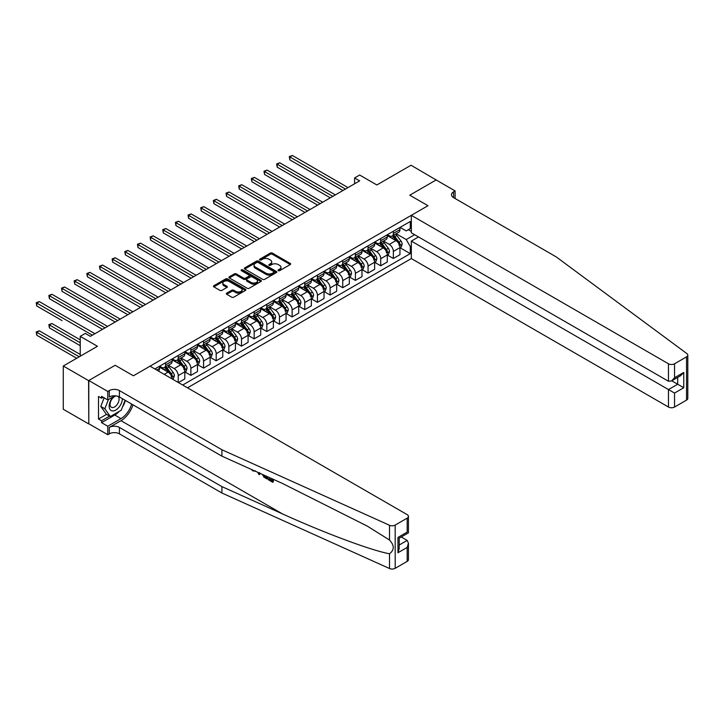 <?xml version="1.0" encoding="UTF-8"?>
<svg xmlns="http://www.w3.org/2000/svg" width="724" height="724" viewBox="0 0 724 724"><rect width="100%" height="100%" fill="white"/><g stroke="black" fill="none" stroke-linecap="round" stroke-linejoin="round"><path stroke-width="1.09" d="M278.288 270.667A0.986 0.57 0 0 0 279.672 270.667L290.233 264.568A1.403 0.815 0 0 0 290.65 263.998A1.403 0.815 0 0 0 290.233 263.418L272.351 253.092A1.403 0.815 0 0 0 270.36 253.092L259.798 259.192A0.986 0.57 0 0 0 261.192 259.997L262.559 259.201A4.498 2.597 0 0 1 268.921 259.201L270.414 260.061A4.498 2.597 0 0 1 271.726 261.898A4.498 2.597 0 0 1 270.414 263.735L269.047 264.522A0.986 0.57 0 0 0 270.432 265.328L271.799 264.541A4.498 2.597 0 0 1 278.161 264.541L279.654 265.4A4.498 2.597 0 0 1 280.966 267.237A4.498 2.597 0 0 1 279.654 269.075L278.288 269.862A0.986 0.57 0 0 0 278.288 270.667L278.288 269.862M226.739 293.139A1.403 0.815 0 0 0 226.322 293.709A1.403 0.815 0 0 0 226.739 294.288L231.752 297.184A1.403 0.815 0 0 0 233.743 297.184L245.472 290.414A1.403 0.815 0 0 0 245.879 289.844A1.403 0.815 0 0 0 245.472 289.265L227.58 278.939A1.403 0.815 0 0 0 225.598 278.939L213.87 285.709A1.403 0.815 0 0 0 213.453 286.288A1.403 0.815 0 0 0 213.87 286.858L219.933 290.36A1.403 0.815 0 0 0 221.915 290.36L226.938 287.455A1.403 0.815 0 0 0 227.345 286.885A1.403 0.815 0 0 0 226.938 286.315L223.933 284.577A3.756 2.172 0 0 1 222.829 283.039A3.756 2.172 0 0 1 225.146 281.039A3.756 2.172 0 0 1 229.246 281.509L241.02 288.306A3.756 2.172 0 0 1 242.124 289.844A3.756 2.172 0 0 1 239.798 291.844A3.756 2.172 0 0 1 235.707 291.374L233.743 290.243A1.403 0.815 0 0 0 231.752 290.243L226.739 293.139L226.739 294.288L231.752 291.41L231.752 290.243M436.337 180.077L411.033 165.235L376.86 184.964L359.647 175.027L354.588 177.95L359.647 180.873L90.364 336.343L85.296 333.42L80.237 336.343L80.237 356.217M88.59 380.616L88.79 423.757L88.79 380.498L115.161 365.276L88.59 380.616L63.278 366.009L97.45 346.28L80.237 336.343M436.337 179.851L409.766 195.19L427.984 205.707L133.388 375.792L115.161 365.276L133.388 375.792L150.04 366.181L407.178 514.637A4.299 2.48 0 0 1 408.436 516.393A4.299 2.48 0 0 1 407.178 518.149L395.186 525.072L395.186 568.322A4.299 2.48 180 0 1 389.512 568.521L221.915 493.017L119.415 433.839A7.159 4.136 0 0 0 109.297 433.839L107.776 434.717L88.79 423.757M262.658 279.337A1.403 0.815 0 0 0 264.649 279.337L276.369 272.568A1.403 0.815 0 0 0 276.785 271.998A1.403 0.815 0 0 0 276.369 271.428L258.486 261.102A1.403 0.815 0 0 0 256.495 261.102L244.775 267.871A1.403 0.815 0 0 0 244.359 268.441A1.403 0.815 0 0 0 244.775 269.011L262.658 279.337M241.735 270.876A0.986 0.57 0 0 1 242.739 271.011L260.902 281.5L249.192 288.261A1.403 0.815 0 0 1 247.21 288.261L229.318 277.935L234.341 275.057L234.341 273.889L229.318 276.785A1.403 0.815 0 0 0 228.911 277.364A1.403 0.815 0 0 0 229.318 277.935L229.318 276.785M234.341 275.057A1.403 0.815 0 0 1 236.323 275.057L236.323 273.889A1.403 0.815 0 0 0 234.341 273.889M236.323 273.889L243.581 278.079A1.403 0.815 0 0 0 245.572 278.079L248.893 276.161A1.403 0.815 0 0 0 249.309 275.582A1.403 0.815 0 0 0 248.893 275.011L241.345 270.649A0.986 0.57 0 0 1 242.739 269.844L260.921 280.342A1.403 0.815 0 0 1 261.328 280.921A1.403 0.815 0 0 1 260.921 281.491L260.921 280.342M88.59 423.866L63.278 409.259L63.278 366.009M187.498 387.811L411.332 258.577L668.469 407.033L668.469 389.557L677.682 384.245L677.682 377.394M400.091 227.363L406.218 230.902L410.273 228.567L410.273 221.49L154.845 368.959M410.273 228.567L411.332 227.951M411.332 245.952L410.273 246.567L406.218 239.553L396.155 233.743M400.091 247.762L410.273 253.635L410.273 246.567M410.273 253.635L182.692 385.032M354.588 177.95L354.588 183.796M408.345 229.671L411.332 231.399M406.218 239.553L414.626 234.703M172.158 378.951A5.729 3.303 -120 0 0 168.113 372.118L159.506 367.149M178.231 382.462L178.231 375.62A5.729 3.303 -120 0 0 174.185 368.607L168.375 365.249M178.439 382.58L184.819 378.896L184.819 371.819A5.729 3.303 -120 0 0 180.765 364.806L172.158 359.837M184.964 371.964L190.892 375.385L190.892 368.317A5.729 3.303 -120 0 0 186.837 361.303L181.027 357.946M190.892 375.385L197.471 371.584L197.471 364.516A5.729 3.303 -120 0 0 193.417 357.502L184.819 352.534M197.625 364.661L203.544 368.082L203.544 361.005A5.729 3.303 -120 0 0 199.498 353.991L193.679 350.642M203.544 368.082L210.123 364.281L210.123 357.213A5.729 3.303 -120 0 0 206.078 350.199L197.471 345.23M210.277 357.357L216.195 360.778L216.195 353.701A5.729 3.303 -120 0 0 212.15 346.687L206.331 343.33M216.195 360.778L222.775 356.977L222.775 349.9A5.729 3.303 -120 0 0 218.729 342.886L210.123 337.918M222.929 350.054L228.856 353.466L228.856 346.398A5.729 3.303 -120 0 0 224.802 339.384L218.992 336.026M228.856 353.466L235.436 349.674L235.436 342.597A5.729 3.303 -120 0 0 231.381 335.583L222.775 330.615M235.59 342.742L241.508 346.163L241.508 339.094A5.729 3.303 -120 0 0 237.454 332.081L231.644 328.723M241.508 346.163L248.088 342.362L248.088 335.293A5.729 3.303 -120 0 0 244.042 328.28L235.436 323.311M248.242 335.438L254.16 338.859L254.16 331.782A5.729 3.303 -120 0 0 250.115 324.768L244.296 321.411M254.16 338.859L260.74 335.058L260.74 327.981A5.729 3.303 -120 0 0 256.694 320.967L248.088 316.008M260.893 328.135L266.821 331.547L266.821 324.479A5.729 3.303 -120 0 0 262.767 317.465L256.957 314.107M266.821 331.547L273.401 327.755L273.401 320.678A5.729 3.303 -120 0 0 269.346 313.664L260.74 308.696M273.545 320.822L279.473 324.243L279.473 317.175A5.729 3.303 -120 0 0 275.419 310.162L269.609 306.804M279.473 324.243L286.052 320.442L286.052 313.374A5.729 3.303 -120 0 0 281.998 306.361L273.401 301.392M286.206 313.519L292.125 316.94L292.125 309.863A5.729 3.303 -120 0 0 288.08 302.849L282.26 299.492M292.125 316.94L298.704 313.139L298.704 306.071A5.729 3.303 -120 0 0 294.659 299.057L286.052 294.089M298.858 306.216L304.777 309.637L304.777 302.56A5.729 3.303 -120 0 0 300.732 295.546L294.921 292.188M304.777 309.637L311.365 305.836L311.365 298.759A5.729 3.303 -120 0 0 307.311 291.745L298.704 286.776M311.51 298.903L317.438 302.324L317.438 295.256A5.729 3.303 -120 0 0 313.383 288.243L307.573 284.885M317.438 302.324L324.017 298.523L324.017 291.455A5.729 3.303 -120 0 0 319.963 284.442L311.365 279.473M324.171 291.6L330.09 295.021L330.09 287.944A5.729 3.303 -120 0 0 326.044 280.93L320.225 277.582M330.09 295.021L336.669 291.22L336.669 284.152A5.729 3.303 -120 0 0 332.624 277.138L324.017 272.17M336.823 284.297L342.742 287.718L342.742 280.641A5.729 3.303 -120 0 0 338.696 273.627L332.877 270.269M342.742 287.718L349.321 283.917L349.321 276.839A5.729 3.303 -120 0 0 345.276 269.826L336.669 264.857M349.475 276.993L355.403 280.405L355.403 273.337A5.729 3.303 -120 0 0 351.348 266.323L345.538 262.966M355.403 280.405L361.982 276.613L361.982 269.536A5.729 3.303 -120 0 0 357.928 262.522L349.321 257.554M362.127 269.681L368.054 273.102L368.054 266.034A5.729 3.303 -120 0 0 364 259.02L358.19 255.662M368.054 273.102L374.634 269.301L374.634 262.233A5.729 3.303 -120 0 0 370.588 255.219L361.982 250.251M374.788 262.378L380.706 265.798L380.706 258.721A5.729 3.303 -120 0 0 376.661 251.708L370.842 248.35M380.706 265.798L387.286 261.998L387.286 254.929A5.729 3.303 -120 0 0 383.24 247.907L374.634 242.947M387.44 255.074L393.358 258.486L393.358 251.418A5.729 3.303 -120 0 0 389.313 244.404L383.503 241.047M393.358 258.486L399.947 254.694L399.947 247.617A5.729 3.303 -120 0 0 395.892 240.603L387.286 235.635M387.44 234.676L389.313 235.752A5.729 3.303 -120 0 0 392.173 236.033A5.729 3.303 -120 0 0 393.358 233.418L393.358 231.255M374.788 241.979L376.661 243.056A5.729 3.303 -120 0 0 379.521 243.345A5.729 3.303 -120 0 0 380.706 240.721L380.706 238.558M362.127 249.282L364 250.368A5.729 3.303 -120 0 0 366.869 250.649A5.729 3.303 -120 0 0 368.054 248.024L368.054 245.861M349.475 256.595L351.348 257.672A5.729 3.303 -120 0 0 354.217 257.952A5.729 3.303 -120 0 0 355.403 255.337L355.403 253.174M336.823 263.898L338.696 264.975A5.729 3.303 -120 0 0 341.556 265.265A5.729 3.303 -120 0 0 342.742 262.64L342.742 260.477M324.171 271.201L326.044 272.287A5.729 3.303 -120 0 0 328.904 272.568A5.729 3.303 -120 0 0 330.09 269.943L330.09 267.78M311.51 278.505L313.383 279.591A5.729 3.303 -120 0 0 316.252 279.871A5.729 3.303 -120 0 0 317.438 277.256L317.438 275.093M298.858 285.817L300.732 286.894A5.729 3.303 -120 0 0 303.591 287.184A5.729 3.303 -120 0 0 304.777 284.559L304.777 282.396M286.206 293.12L288.08 294.206A5.729 3.303 -120 0 0 290.939 294.487A5.729 3.303 -120 0 0 292.125 291.863L292.125 289.7M273.545 300.424L275.419 301.51A5.729 3.303 -120 0 0 278.288 301.79A5.729 3.303 -120 0 0 279.473 299.166L279.473 297.012M260.893 307.736L262.767 308.813A5.729 3.303 -120 0 0 265.627 309.094A5.729 3.303 -120 0 0 266.821 306.478L266.821 304.315M248.242 315.04L250.115 316.117A5.729 3.303 -120 0 0 252.975 316.406A5.729 3.303 -120 0 0 254.16 313.782L254.16 311.619M235.59 322.343L237.454 323.429A5.729 3.303 -120 0 0 240.323 323.709A5.729 3.303 -120 0 0 241.508 321.085L241.508 318.922M222.929 329.655L224.802 330.732A5.729 3.303 -120 0 0 227.671 331.013A5.729 3.303 -120 0 0 228.856 328.397L228.856 326.234M210.277 336.959L212.15 338.036A5.729 3.303 -120 0 0 215.01 338.325A5.729 3.303 -120 0 0 216.195 335.701L216.195 333.538M197.625 344.262L199.498 345.348A5.729 3.303 -120 0 0 202.358 345.629A5.729 3.303 -120 0 0 203.544 343.004L203.544 340.841M184.964 351.565L186.837 352.651A5.729 3.303 -120 0 0 189.706 352.932A5.729 3.303 -120 0 0 190.892 350.316L190.892 348.154M172.312 358.878L174.185 359.955A5.729 3.303 -120 0 0 177.045 360.244A5.729 3.303 -120 0 0 178.231 357.62L178.231 355.457M159.66 366.181L161.533 367.267A5.729 3.303 -120 0 0 164.393 367.548A5.729 3.303 -120 0 0 165.579 364.923L165.579 362.76M392.173 236.033L398.761 232.241A5.729 3.303 -120 0 0 399.947 229.617L399.947 227.454M379.521 243.345L386.1 239.544A5.729 3.303 -120 0 0 387.286 236.92L387.286 234.757M366.869 250.649L373.448 246.848A5.729 3.303 -120 0 0 374.634 244.232L374.634 242.069M354.217 257.952L360.796 254.16A5.729 3.303 -120 0 0 361.982 251.536L361.982 249.373M341.556 265.265L348.135 261.464A5.729 3.303 -120 0 0 349.321 258.839L349.321 256.676M328.904 272.568L335.483 268.767A5.729 3.303 -120 0 0 336.669 266.142L336.669 263.988M316.252 279.871L322.832 276.07A5.729 3.303 -120 0 0 324.017 273.455L324.017 271.292M303.591 287.184L310.171 283.383A5.729 3.303 -120 0 0 311.365 280.758L311.365 278.595M290.939 294.487L297.519 290.686A5.729 3.303 -120 0 0 298.704 288.062L298.704 285.899M278.288 301.79L284.867 297.989A5.729 3.303 -120 0 0 286.052 295.374L286.052 293.211M265.627 309.094L272.215 305.302A5.729 3.303 -120 0 0 273.401 302.677L273.401 300.514M252.975 316.406L259.554 312.605A5.729 3.303 -120 0 0 260.74 309.981L260.74 307.818M240.323 323.709L246.902 319.908A5.729 3.303 -120 0 0 248.088 317.293L248.088 315.13M227.671 331.013L234.25 327.221A5.729 3.303 -120 0 0 235.436 324.596L235.436 322.433M215.01 338.325L221.589 334.524A5.729 3.303 -120 0 0 222.775 331.9L222.775 329.737M202.358 345.629L208.937 341.828A5.729 3.303 -120 0 0 210.123 339.203L210.123 337.04M189.706 352.932L196.285 349.131A5.729 3.303 -120 0 0 197.471 346.515L197.471 344.353M177.045 360.244L183.634 356.443A5.729 3.303 -120 0 0 184.819 353.819L184.819 351.656M164.393 367.548L170.973 363.747A5.729 3.303 -120 0 0 172.158 361.122L172.158 358.959M158.393 371.005A5.729 3.303 -120 0 0 159.506 368.435L159.506 366.272M278.677 270.803L279.654 270.242A4.498 2.597 0 0 0 280.966 268.405L280.966 267.237M271.726 261.898L271.726 263.065A4.498 2.597 0 0 1 270.414 264.903L269.437 265.464M290.233 263.418L290.233 264.568L272.351 254.26A1.403 0.815 0 0 0 270.36 254.26L260.197 260.133M276.351 272.586L258.486 262.269A1.403 0.815 0 0 0 256.495 262.269L244.793 269.029M273.889 272.396A0.986 0.57 0 0 0 273.889 271.6L258.187 262.531A0.986 0.57 0 0 0 256.794 262.531L255.355 263.364A4.498 2.597 0 0 0 254.043 265.201A4.498 2.597 0 0 0 255.355 267.038L266.088 273.229A4.498 2.597 0 0 0 272.45 273.229L273.889 272.396L273.889 273.572A0.986 0.57 0 0 0 274.179 273.165L274.179 271.998M254.043 265.201L254.043 266.369A4.498 2.597 0 0 0 255.355 268.206L255.355 267.038M273.889 273.572L272.45 274.396A4.498 2.597 0 0 1 266.088 274.396L255.355 268.206M236.323 275.057L243.581 279.247A1.403 0.815 0 0 0 245.572 279.247L248.893 277.328A1.403 0.815 0 0 0 249.309 276.749L249.309 275.582M251.11 282.423A3.756 2.172 0 0 0 255.201 282.894A3.756 2.172 0 0 0 257.527 280.894A3.756 2.172 0 0 0 256.423 279.355L252.278 276.957A1.403 0.815 0 0 0 250.287 276.957L246.956 278.885A1.403 0.815 0 0 0 246.549 279.455A1.403 0.815 0 0 0 246.956 280.034L251.11 282.423L251.11 283.591A3.756 2.172 0 0 0 255.201 284.061A3.756 2.172 0 0 0 257.527 282.061L257.527 280.894M246.549 279.455L246.549 280.622A1.403 0.815 0 0 0 246.956 281.202L246.956 280.034M251.11 283.591L246.956 281.202M242.124 289.844L242.124 291.012A3.756 2.172 0 0 1 239.798 293.012A3.756 2.172 0 0 1 235.707 292.541L233.743 291.41A1.403 0.815 0 0 0 231.752 291.41M222.829 283.039L222.829 284.215A3.756 2.172 0 0 0 223.933 285.745L223.933 284.577M226.938 286.315L226.938 287.455L223.933 285.745M245.445 290.424L227.58 280.107A1.403 0.815 0 0 0 225.598 280.107L213.888 286.867M399.947 247.852L401.159 247.156L402.173 244.232A3.792 2.19 -120 0 0 400.96 241.002L396.824 235.472A10.95 6.326 -120 0 0 395.63 234.042M391.512 238.078A10.95 6.326 -120 0 0 389.268 235.725M398.906 245.092L400.119 244.386A3.792 2.19 -120 0 0 399.033 242.106L394.897 236.585A10.95 6.326 -120 0 0 393.702 235.155M392.689 235.743A9.095 5.249 60 0 1 394.173 237.445L397.675 242.115M289.844 189.082L317.637 205.127L264.541 174.466L264.541 171.552L267.075 170.086L322.696 202.204M392.489 235.861A10.95 6.326 60 0 1 393.684 237.291L396.435 240.956M345.475 189.055L289.844 156.936L292.378 155.479L348.009 187.588M342.95 190.512L289.844 159.859L289.844 156.936L289.292 156.61L292.378 155.479M289.844 159.859L289.292 156.61M687.8 355.104L687.8 398.363A4.299 2.48 180 0 1 686.542 400.11L686.542 356.86A4.299 2.48 0 0 0 687.8 355.104A4.299 2.48 0 0 0 686.886 353.584L556.104 256.821L453.595 197.643A7.159 4.136 180 0 1 451.505 194.72A7.159 4.136 180 0 1 453.595 191.797L455.115 190.928L436.138 179.968L409.766 195.19L427.984 205.707L411.332 215.327L411.332 232.802L668.469 381.258L668.469 363.783A4.299 2.48 0 0 0 674.551 363.783L686.542 356.86M418.517 236.956L411.332 241.101L674.551 393.069L674.551 407.033L686.542 400.11M411.332 241.101L411.332 258.577M455.115 190.928L455.115 198.521M411.332 215.327L668.469 363.783M674.551 407.033A4.299 2.48 180 0 1 668.469 407.033M671.754 380.815L683.764 387.747L674.551 393.069M674.551 363.783L674.551 377.756L671.51 380.96L668.469 381.258M674.551 377.756L683.764 372.435L680.723 375.638L671.51 380.96M271.862 480.284L269.038 478.654L268.432 478.998L271.862 480.98L271.862 478.817L270.649 478.121M272.722 479.053L272.722 482.284L273.174 482.021A18.652 10.77 120 0 0 273.5 479.406M267.111 476.528L267.111 479.044L267.563 478.781A18.652 10.77 120 0 0 267.835 476.854M221.915 493.017L221.915 486.619L119.415 427.432A7.159 4.136 0 0 0 109.297 427.432L120.989 420.689A18.652 10.77 120 0 0 132.99 404.825M221.915 486.619L282.315 513.823C324.768 533.136 371.647 550.602 389.512 553.769C394.471 549.987 394.471 545.416 389.512 540.032L367.24 526.095L282.315 483.379L221.915 456.165L119.415 396.987A7.159 4.136 0 0 0 109.297 396.987L109.297 390.58L107.776 391.458L88.79 380.498M260.016 473.324L259.454 474.627L260.405 473.505M221.915 456.165L221.915 449.758L119.415 390.58A7.159 4.136 0 0 0 109.297 390.58M407.178 561.399L407.178 547.434L408.436 543.199L408.436 559.643A4.299 2.48 180 0 1 407.178 561.399L395.186 568.322M389.512 540.032L389.512 525.271L221.915 449.758M119.225 411.386A16.109 9.303 -60 0 1 114.763 415.015L101.55 422.644L101.55 420.771L109.596 416.128M103.17 397.277L101.55 398.209L98.509 396.453L98.509 419.015L101.55 420.771M101.55 398.209L101.55 396.345L107.776 399.938L107.776 391.458M107.776 434.717L107.776 426.237L120.989 418.608A16.109 9.303 120 0 0 131.623 404.028M101.55 422.644L107.776 426.237M401.25 536.991L407.178 540.412L408.436 543.199M114.962 395.784L107.776 399.938M389.512 525.271A4.299 2.48 0 0 0 395.186 525.072M125.397 400.435A16.109 9.303 -60 0 1 122.419 407.169M98.509 419.015L106.564 414.372M407.178 547.434L397.965 552.747L399.223 548.511L399.223 538.158L408.436 532.846L408.436 516.393M397.965 552.747L397.965 537.434C399.612 538.385 399.612 538.385 397.965 537.434L407.178 532.113C408.816 533.063 408.816 533.063 407.178 532.113L407.178 518.149M252.929 470.129L253.545 470.41M255.074 471.098L252.948 470.953L251.364 469.433M259.454 474.627L258.486 474.066L258.025 472.428M258.767 472.763L258.975 473.541L259.391 472.482M267.111 479.044L263.961 477.125L262.332 474.374M263.174 474.754L264.016 476.301L266.251 477.74L266.251 476.139M264.016 476.301L264.64 475.949L265.627 476.682L265.02 477.026M266.251 477.044L265.627 476.682M272.722 482.284L268.432 479.813L268.432 478.998M387.286 255.156L388.507 254.459L389.512 251.536A3.792 2.19 -120 0 0 388.308 248.305L384.173 242.784A10.95 6.326 -120 0 0 382.969 241.354M378.86 245.382A10.95 6.326 -120 0 0 376.616 243.038M386.254 252.395L387.467 251.699A3.792 2.19 -120 0 0 386.381 249.418L382.245 243.888A10.95 6.326 -120 0 0 381.05 242.459M380.028 243.047A9.095 5.249 60 0 1 381.521 244.748L385.023 249.418M277.192 196.385L304.985 212.431L251.889 181.778L251.889 178.855L254.414 177.389L310.044 209.507M379.838 243.164A10.95 6.326 60 0 1 381.032 244.594L383.783 248.269M374.634 262.468L375.847 261.762L376.86 258.839A3.792 2.19 -120 0 0 375.647 255.608L371.512 250.088A10.95 6.326 -120 0 0 370.317 248.658M366.208 252.685A10.95 6.326 -120 0 0 363.964 250.341M373.602 259.708L374.815 259.002A3.792 2.19 -120 0 0 373.729 256.721L369.593 251.201A10.95 6.326 -120 0 0 368.398 249.771M367.376 250.359A9.095 5.249 60 0 1 368.869 252.052L372.371 256.721M264.541 203.697L292.324 219.743L239.228 189.082L239.228 186.159L241.762 184.701L297.392 216.82M367.177 250.468A10.95 6.326 60 0 1 368.371 251.898L371.122 255.572M361.982 269.771L363.195 269.066L364.208 266.142A3.792 2.19 -120 0 0 362.996 262.921L358.86 257.391A10.95 6.326 -120 0 0 357.665 255.961M353.547 259.997A10.95 6.326 -120 0 0 351.312 257.644M360.941 267.011L362.154 266.305A3.792 2.19 -120 0 0 361.068 264.025L356.932 258.504A10.95 6.326 -120 0 0 355.737 257.074M354.724 257.663A9.095 5.249 60 0 1 356.217 259.355L359.71 264.034M251.889 211.001L279.672 227.046L226.576 196.385L226.576 193.462L229.11 192.005L284.74 224.123M354.525 257.771A10.95 6.326 60 0 1 355.719 259.21L358.471 262.875M332.823 196.358L277.192 164.239L279.726 162.782L335.357 194.901M330.289 197.824L277.192 167.163L277.192 164.239L276.64 163.923L279.726 162.782M277.192 167.163L276.64 163.923M320.171 203.661L263.979 171.226L267.075 170.086M264.541 174.466L263.979 171.226M307.51 210.974L251.328 178.529L254.414 177.389M251.889 181.778L251.328 178.529M349.321 277.075L350.543 276.378L351.547 273.455A3.792 2.19 -120 0 0 350.344 270.224L346.208 264.703A10.95 6.326 -120 0 0 345.013 263.274M340.895 267.301A10.95 6.326 -120 0 0 338.651 264.957M348.289 274.315L349.502 273.618A3.792 2.19 -120 0 0 348.416 271.337L344.28 265.808A10.95 6.326 -120 0 0 343.086 264.378M342.063 264.966A9.095 5.249 60 0 1 343.556 266.667L347.058 271.337M239.228 218.304L267.02 234.35L213.924 203.697L213.924 200.774L216.449 199.308L272.079 231.427M341.873 265.084A10.95 6.326 60 0 1 343.067 266.513L345.819 270.188M294.858 218.277L238.676 185.842L241.762 184.701M239.228 189.082L238.676 185.842M113.496 396.625A9.303 5.376 120 0 0 109.215 405.585A9.303 5.376 120 0 0 112.482 410.924A9.303 5.376 120 0 0 122.356 398.68M116.41 395.947A6.371 3.674 120 0 0 110.862 400.951A6.371 3.674 120 0 0 111.387 407.277A6.371 3.674 120 0 0 112.32 407.567A6.371 3.674 120 0 0 118.103 402.951A6.371 3.674 120 0 0 117.867 396.299M125.098 400.263L121.234 410.227L110.31 416.535L106.256 414.2L100.79 406.417L104.129 397.829M110.31 416.535L104.844 408.761L108.41 399.567M100.79 406.417L104.844 408.761M336.669 284.387L337.882 283.681L338.895 280.758A3.792 2.19 -120 0 0 337.683 277.527L333.547 272.007A10.95 6.326 -120 0 0 332.352 270.577M328.243 274.604A10.95 6.326 -120 0 0 325.999 272.26M335.637 281.618L336.85 280.921A3.792 2.19 -120 0 0 335.764 278.64L331.628 273.12A10.95 6.326 -120 0 0 330.434 271.69M329.411 272.278A9.095 5.249 60 0 1 330.904 273.971L334.407 278.64M226.576 225.617L254.368 241.653L201.263 211.001L201.263 208.078L203.797 206.621L259.427 238.73M329.221 272.387A10.95 6.326 60 0 1 330.416 273.817L333.158 277.491M282.206 225.58L226.015 193.145L229.11 192.005M226.576 196.385L226.015 193.145M324.017 291.691L325.23 290.985L326.243 288.062A3.792 2.19 -120 0 0 325.031 284.831L320.895 279.31A10.95 6.326 -120 0 0 319.7 277.88M315.583 281.917A10.95 6.326 -120 0 0 313.347 279.564M322.976 288.93L324.198 288.224A3.792 2.19 -120 0 0 323.112 285.944L318.967 280.423A10.95 6.326 -120 0 0 317.773 278.993M316.759 279.582A9.095 5.249 60 0 1 318.252 281.274L321.755 285.953M213.924 232.92L241.707 248.966L188.611 218.304L188.611 215.381L191.145 213.924L246.775 246.042M316.56 279.69A10.95 6.326 60 0 1 317.755 281.12L320.506 284.794M269.554 232.893L213.363 200.448L216.449 199.308M213.924 203.697L213.363 200.448M311.365 298.994L312.578 298.297L313.592 295.374A3.792 2.19 -120 0 0 312.379 292.143L308.243 286.623A10.95 6.326 -120 0 0 307.048 285.184M302.931 289.22A10.95 6.326 -120 0 0 300.686 286.876M310.325 296.234L311.537 295.537A3.792 2.19 -120 0 0 310.451 293.247L306.315 287.727A10.95 6.326 -120 0 0 305.121 286.297M304.107 286.885A9.095 5.249 60 0 1 305.591 288.586L309.094 293.256M201.263 240.223L229.055 256.269L175.959 225.617L175.959 222.693L178.484 221.227L234.114 253.346M303.908 287.003A10.95 6.326 60 0 1 305.103 288.433L307.854 292.098M256.893 240.196L200.711 207.761L203.797 206.621M201.263 211.001L200.711 207.761M298.704 306.297L299.917 305.6L300.931 302.677A3.792 2.19 -120 0 0 299.727 299.446L295.582 293.926A10.95 6.326 -120 0 0 294.387 292.496M290.279 296.523A10.95 6.326 -120 0 0 288.034 294.179M297.673 303.537L298.885 302.84A3.792 2.19 -120 0 0 297.799 300.56L293.663 295.039A10.95 6.326 -120 0 0 292.469 293.6M291.446 294.188A9.095 5.249 60 0 1 292.939 295.89L296.442 300.56M188.611 247.536L216.404 263.572L163.298 232.92L163.298 229.997L165.832 228.531L221.463 260.649M291.256 294.306A10.95 6.326 60 0 1 292.451 295.736L295.202 299.41M244.241 247.499L188.059 215.064L191.145 213.924M188.611 218.304L188.059 215.064M286.052 313.61L287.265 312.904L288.279 309.981A3.792 2.19 -120 0 0 287.066 306.75L282.93 301.229A10.95 6.326 -120 0 0 281.736 299.799M277.627 303.827A10.95 6.326 -120 0 0 275.382 301.483M285.012 310.849L286.233 310.144A3.792 2.19 -120 0 0 285.147 307.863L281.012 302.342A10.95 6.326 -120 0 0 279.817 300.913M278.794 301.501A9.095 5.249 60 0 1 280.288 303.193L283.79 307.872M175.959 254.839L203.743 270.885L150.646 240.223L150.646 237.3L153.18 235.843L208.811 267.961M278.595 301.609A10.95 6.326 60 0 1 279.79 303.039L282.541 306.714M231.59 254.812L175.398 222.368L178.484 221.227M175.959 225.617L175.398 222.368M273.401 320.913L274.613 320.216L275.627 317.293A3.792 2.19 -120 0 0 274.414 314.062L270.278 308.533A10.95 6.326 -120 0 0 269.084 307.103M264.966 311.139A10.95 6.326 -120 0 0 262.721 308.786M272.36 318.153L273.572 317.447A3.792 2.19 -120 0 0 272.486 315.166L268.351 309.646A10.95 6.326 -120 0 0 267.156 308.216M266.142 308.804A9.095 5.249 60 0 1 267.636 310.506L271.129 315.175M163.298 262.142L191.091 278.188L137.994 247.527L137.994 244.612L140.528 243.146L196.15 275.265M265.943 308.922A10.95 6.326 60 0 1 267.138 310.352L269.889 314.017M218.929 262.115L162.746 229.671L165.832 228.531M163.298 232.92L162.746 229.671M260.74 328.216L261.961 327.519L262.966 324.596A3.792 2.19 -120 0 0 261.762 321.366L257.626 315.845A10.95 6.326 -120 0 0 256.432 314.415M252.314 318.442A10.95 6.326 -120 0 0 250.07 316.098M259.708 325.456L260.921 324.759A3.792 2.19 -120 0 0 259.835 322.479L255.699 316.949A10.95 6.326 -120 0 0 254.504 315.519M253.481 316.107A9.095 5.249 60 0 1 254.975 317.809L258.477 322.479M150.646 269.446L178.439 285.491L125.343 254.839L125.343 251.916L127.867 250.45L183.498 282.568M253.291 316.225A10.95 6.326 60 0 1 254.486 317.655L257.237 321.329M206.277 269.418L150.094 236.983L153.18 235.843M150.646 240.223L150.094 236.983M248.088 335.529L249.3 334.823L250.314 331.9A3.792 2.19 -120 0 0 249.101 328.669L244.965 323.148A10.95 6.326 -120 0 0 243.771 321.718M239.662 325.746A10.95 6.326 -120 0 0 237.418 323.402M247.056 332.769L248.269 332.063A3.792 2.19 -120 0 0 247.183 329.782L243.047 324.262A10.95 6.326 -120 0 0 241.852 322.832M240.83 323.42A9.095 5.249 60 0 1 242.323 325.112L245.825 329.782M137.994 276.758L165.778 292.804L112.682 262.142L112.682 259.219L115.216 257.762L170.846 289.881M240.63 323.528A10.95 6.326 60 0 1 241.825 324.958L244.576 328.633M193.625 276.722L137.433 244.287L140.528 243.146M137.994 247.527L137.433 244.287M235.436 342.832L236.648 342.126L237.662 339.203A3.792 2.19 -120 0 0 236.449 335.972L232.314 330.452A10.95 6.326 -120 0 0 231.119 329.022M227.001 333.058A10.95 6.326 -120 0 0 224.766 330.705M234.395 340.072L235.608 339.366A3.792 2.19 -120 0 0 234.522 337.085L230.386 331.565A10.95 6.326 -120 0 0 229.191 330.135M228.178 330.723A9.095 5.249 60 0 1 229.671 332.416L233.164 337.094M125.343 284.061L153.126 300.107L100.03 269.446L100.03 266.522L102.564 265.065L158.194 297.184M227.979 330.832A10.95 6.326 60 0 1 229.173 332.271L231.924 335.936M180.964 284.034L124.781 251.59L127.867 250.45M125.343 254.839L124.781 251.59M222.775 350.135L223.997 349.439L225.01 346.515A3.792 2.19 -120 0 0 223.797 343.285L219.662 337.764A10.95 6.326 -120 0 0 218.467 336.325M214.349 340.361A10.95 6.326 -120 0 0 212.105 338.017M221.743 347.375L222.956 346.678A3.792 2.19 -120 0 0 221.87 344.389L217.734 338.868A10.95 6.326 -120 0 0 216.539 337.438M215.517 338.027A9.095 5.249 60 0 1 217.01 339.728L220.512 344.398M112.682 291.365L140.474 307.41L87.378 276.758L87.378 273.835L89.903 272.369L145.533 304.487M215.327 338.144A10.95 6.326 60 0 1 216.521 339.574L219.272 343.239M168.312 291.338L112.13 258.902L115.216 257.762M112.682 262.142L112.13 258.902M210.123 357.448L211.336 356.742L212.349 353.819A3.792 2.19 -120 0 0 211.137 350.588L207.001 345.067A10.95 6.326 -120 0 0 205.806 343.638M201.697 347.665A10.95 6.326 -120 0 0 199.453 345.321M209.091 354.679L210.304 353.982A3.792 2.19 -120 0 0 209.218 351.701L205.082 346.181A10.95 6.326 -120 0 0 203.887 344.751M202.865 345.339A9.095 5.249 60 0 1 204.358 347.031L207.86 351.701M100.03 298.677L127.822 314.714L74.717 284.061L74.717 281.138L77.251 279.681L132.881 311.791M202.675 345.448A10.95 6.326 60 0 1 203.869 346.877L206.612 350.552M155.66 298.641L99.469 266.206L102.564 265.065M100.03 269.446L99.469 266.206M197.471 364.751L198.684 364.045L199.697 361.122A3.792 2.19 -120 0 0 198.485 357.891L194.349 352.371A10.95 6.326 -120 0 0 193.154 350.941M189.036 354.977A10.95 6.326 -120 0 0 186.801 352.624M196.43 361.991L197.652 361.285A3.792 2.19 -120 0 0 196.566 359.004L192.43 353.484A10.95 6.326 -120 0 0 191.227 352.054M190.213 352.642A9.095 5.249 60 0 1 191.706 354.335L195.208 359.014M87.378 305.981L115.161 322.026L62.065 291.365L62.065 288.442L64.599 286.985L120.229 319.103M190.014 352.751A10.95 6.326 60 0 1 191.208 354.181L193.96 357.855M143.008 305.953L86.817 273.509L89.903 272.369M87.378 276.758L86.817 273.509M184.819 372.055L186.032 371.358L187.045 368.435A3.792 2.19 -120 0 0 185.833 365.204L181.697 359.683A10.95 6.326 -120 0 0 180.502 358.244M176.385 362.281A10.95 6.326 -120 0 0 174.14 359.937M183.778 369.294L184.991 368.597A3.792 2.19 -120 0 0 183.905 366.308L179.769 360.787A10.95 6.326 -120 0 0 178.575 359.357M177.561 359.946A9.095 5.249 60 0 1 179.045 361.647L182.548 366.317M74.717 313.284L102.509 329.329L49.413 298.677L49.413 295.754L51.938 294.288L107.568 326.406M177.362 360.063A10.95 6.326 60 0 1 178.557 361.493L181.308 365.158M130.347 313.257L74.165 280.822L77.251 279.681M74.717 284.061L74.165 280.822M172.511 379.159L173.38 378.661L174.384 375.738A3.792 2.19 -120 0 0 173.181 372.507L169.036 366.987A10.95 6.326 -120 0 0 167.841 365.557M163.733 369.584A10.95 6.326 -120 0 0 161.488 367.24M171.126 376.598L172.339 375.901A3.792 2.19 -120 0 0 171.253 373.62L167.117 368.1A10.95 6.326 -120 0 0 165.923 366.661M164.9 367.249A9.095 5.249 60 0 1 166.393 368.95L169.896 373.62M62.065 320.596L36.761 305.981L36.761 303.057L39.286 301.591L94.916 333.71M164.71 367.367A10.95 6.326 60 0 1 165.905 368.797L168.656 372.471M117.695 320.56L61.513 288.125L64.599 286.985M62.065 291.365L61.513 288.125M80.237 339.855L51.938 323.51L49.413 324.976L49.413 327.9L80.237 345.692M49.413 327.9L48.852 324.651L80.237 342.769M48.852 324.651L51.938 323.51M105.043 327.872L48.852 295.428L51.938 294.288M49.413 298.677L48.852 295.428M80.237 354.461L39.286 330.823L36.761 332.28L36.761 335.203L76.69 358.262M36.761 335.203L36.2 331.963L79.224 356.796M36.2 331.963L39.286 330.823M92.382 335.176L36.2 302.732L39.286 301.591M36.761 305.981L36.2 302.732M164.212 374.362L168.113 372.118M174.185 368.607L180.765 364.806M186.837 361.303L193.417 357.502M199.498 353.991L206.078 350.199M212.15 346.687L218.729 342.886M224.802 339.384L231.381 335.583M237.454 332.081L244.042 328.28M250.115 324.768L256.694 320.967M262.767 317.465L269.346 313.664M275.419 310.162L281.998 306.361M288.08 302.849L294.659 299.057M300.732 295.546L307.311 291.745M313.383 288.243L319.963 284.442M326.044 280.93L332.624 277.138M338.696 273.627L345.276 269.826M351.348 266.323L357.928 262.522M364 259.02L370.588 255.219M376.661 251.708L383.24 247.907M389.313 244.404L395.892 240.603M393.358 233.418L399.947 229.617M393.358 251.418L399.947 247.617M380.706 258.721L387.286 254.929M380.706 240.721L387.286 236.92M368.054 266.034L374.634 262.233M368.054 248.024L374.634 244.232M355.403 273.337L361.982 269.536M355.403 255.337L361.982 251.536M342.742 280.641L349.321 276.839M342.742 262.64L349.321 258.839M330.09 287.944L336.669 284.152M330.09 269.943L336.669 266.142M317.438 295.256L324.017 291.455M317.438 277.256L324.017 273.455M304.777 302.56L311.365 298.759M304.777 284.559L311.365 280.758M292.125 309.863L298.704 306.071M292.125 291.863L298.704 288.062M279.473 317.175L286.052 313.374M279.473 299.166L286.052 295.374M266.821 324.479L273.401 320.678M266.821 306.478L273.401 302.677M254.16 331.782L260.74 327.981M254.16 313.782L260.74 309.981M241.508 339.094L248.088 335.293M241.508 321.085L248.088 317.293M228.856 346.398L235.436 342.597M228.856 328.397L235.436 324.596M216.195 353.701L222.775 349.9M216.195 335.701L222.775 331.9M203.544 361.005L210.123 357.213M203.544 343.004L210.123 339.203M190.892 368.317L197.471 364.516M190.892 350.316L197.471 346.515M178.231 375.62L184.819 371.819M178.231 357.62L184.819 353.819M165.579 364.923L172.158 361.122M156.719 370.036L159.506 368.435M279.654 270.242L279.654 269.075M269.047 265.328L269.047 264.522M270.414 264.903L270.414 263.735M259.798 259.997L259.798 259.192M270.36 254.26L270.36 253.092M272.351 254.26L272.351 253.092M244.775 269.011L244.775 267.871M256.495 262.269L256.495 261.102M258.486 262.269L258.486 261.102M276.369 272.568L276.369 271.428M266.088 274.396L266.088 273.229M272.45 274.396L272.45 273.229M243.581 279.247L243.581 278.079M245.572 279.247L245.572 278.079M248.893 277.328L248.893 276.161M242.739 271.011L242.739 269.844M233.743 291.41L233.743 290.243M235.707 292.541L235.707 291.374M213.87 286.858L213.87 285.709M225.598 280.107L225.598 278.939M227.58 280.107L227.58 278.939M245.472 290.414L245.472 289.265M399.657 245.735L402.146 244.305M394.897 236.585L396.824 235.472M391.919 238.305L393.684 237.291M399.033 242.106L400.96 241.002M398.734 243.59L400.119 244.386M683.764 372.435L683.764 387.747M453.595 197.643L453.595 191.797M282.315 513.823L120.989 420.689M119.415 396.987L119.415 390.58M119.415 427.432L119.415 433.839M389.512 568.521L389.512 553.769M109.297 427.432L109.297 433.839M114.763 415.015L120.989 418.608M399.223 545.009L407.178 540.412M387.005 253.047L389.494 251.608M382.245 243.888L384.173 242.784M379.258 245.617L381.032 244.594M386.381 249.418L388.308 248.305M386.082 250.893L387.467 251.699M374.353 260.35L376.833 258.911M369.593 251.201L371.512 250.088M366.606 252.92L368.371 251.898M373.729 256.721L375.647 255.608M373.43 258.206L374.815 259.002M361.692 267.654L364.181 266.224M356.932 258.504L358.86 257.391M353.955 260.224L355.719 259.21M361.068 264.025L362.996 262.921M360.769 265.509L362.154 266.305M349.04 274.957L351.529 273.527M344.28 265.808L346.208 264.703M341.294 267.536L343.067 266.513M348.416 271.337L350.344 270.224M348.117 272.812L349.502 273.618M336.389 282.269L338.868 280.831M331.628 273.12L333.547 272.007M328.642 274.839L330.416 273.817M335.764 278.64L337.683 277.527M335.465 280.125L336.85 280.921M323.737 289.573L326.216 288.134M318.967 280.423L320.895 279.31M315.99 282.143L317.755 281.12M323.112 285.944L325.031 284.831M322.804 287.428L324.198 288.224M311.076 296.876L313.564 295.446M306.315 287.727L308.243 286.623M303.338 289.455L305.103 288.433M310.451 293.247L312.379 292.143M310.153 294.731L311.537 295.537M298.424 304.189L300.913 302.75M293.663 295.039L295.582 293.926M290.677 296.759L292.451 295.736M297.799 300.56L299.727 299.446M297.501 302.035L298.885 302.84M285.772 311.492L288.252 310.053M281.012 302.342L282.93 301.229M278.025 304.062L279.79 303.039M285.147 307.863L287.066 306.75M284.84 309.347L286.233 310.144M273.111 318.795L275.6 317.365M268.351 309.646L270.278 308.533M265.373 311.365L267.138 310.352M272.486 315.166L274.414 314.062M272.188 316.65L273.572 317.447M260.459 326.108L262.948 324.669M255.699 316.949L257.626 315.845M252.712 318.678L254.486 317.655M259.835 322.479L261.762 321.366M259.536 323.954L260.921 324.759M247.807 333.411L250.287 331.972M243.047 324.262L244.965 323.148M240.06 325.981L241.825 324.958M247.183 329.782L249.101 328.669M246.884 331.266L248.269 332.063M235.146 340.714L237.635 339.284M230.386 331.565L232.314 330.452M227.408 333.284L229.173 332.271M234.522 337.085L236.449 335.972M234.223 338.57L235.608 339.366M222.494 348.018L224.983 346.588M217.734 338.868L219.662 337.764M214.757 340.597L216.521 339.574M221.87 344.389L223.797 343.285M221.571 345.873L222.956 346.678M209.842 355.33L212.322 353.891M205.082 346.181L207.001 345.067M202.096 347.9L203.869 346.877M209.218 351.701L211.137 350.588M208.919 353.176L210.304 353.982M197.19 362.634L199.67 361.195M192.43 353.484L194.349 352.371M189.444 355.203L191.208 354.181M196.566 359.004L198.485 357.891M196.258 360.489L197.652 361.285M184.53 369.937L187.018 368.507M179.769 360.787L181.697 359.683M176.792 362.516L178.557 361.493M183.905 366.308L185.833 365.204M183.606 367.792L184.991 368.597M171.878 377.249L174.366 375.81M167.117 368.1L169.036 366.987M164.131 369.819L165.905 368.797M171.253 373.62L173.181 372.507M170.955 375.095L172.339 375.901M255.518 470.862L254.92 471.206"/></g></svg>
